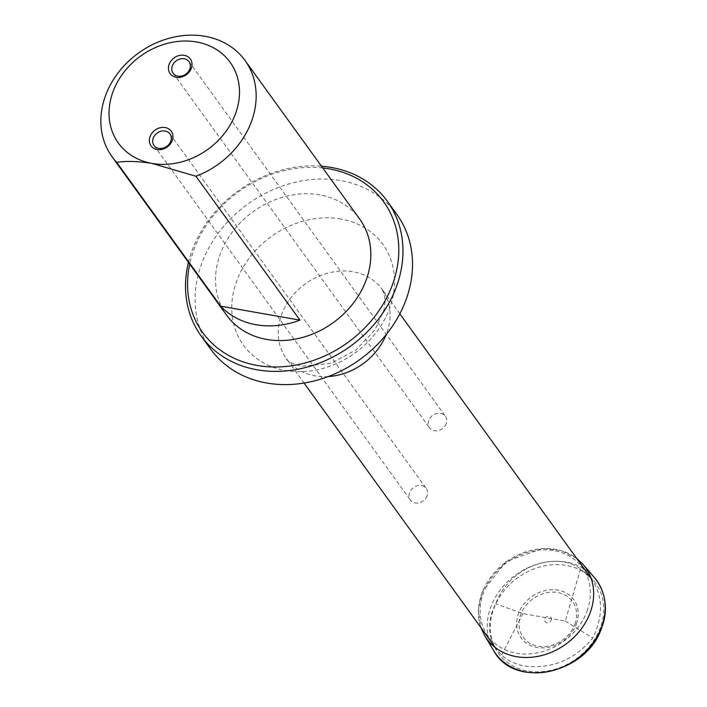 <?xml version="1.0" encoding="UTF-8"?>
<svg xmlns="http://www.w3.org/2000/svg" width="707" height="707" viewBox="0 0 707 707"><rect width="100%" height="100%" fill="white"/><g stroke="black" fill="none" stroke-linecap="round" stroke-linejoin="round"><path stroke-width="0.53" stroke-dasharray="3.54 2.65" d="M524.992 666.127C551.964 669.149 574.552 659.808 592.758 638.085C603.336 616.151 603.071 596.62 591.962 579.51L580.58 568.888C553.528 549.86 508.041 568.578 495.748 603.796C487.132 620.437 487.432 635.628 496.632 649.38L501.599 655.009C507.829 660.718 515.624 664.421 524.992 666.127M580.58 568.888L565.273 621.055L522.986 613.623L495.748 603.796M565.273 621.055L592.758 638.085M501.599 655.009L522.986 613.623M226.673 315.242A82.074 68.438 144.1 0 1 253.071 211.693A82.074 68.438 144.1 0 1 359.686 219.064M322.719 167.939A111.618 93.077 -35.9 0 0 189.706 264.126M210.686 349.17A114.905 95.816 144.1 0 1 219.789 231.118A114.905 95.816 144.1 0 1 340.827 180.647A114.905 95.816 144.1 0 1 396.91 214.513M188.442 262.377A114.905 95.816 144.1 0 1 321.455 166.189M427.134 495.828A9.845 8.21 144.1 0 1 419.278 502.774A9.845 8.21 144.1 0 1 410.387 500.052A9.845 8.21 144.1 0 1 413.56 487.627A9.845 8.21 144.1 0 1 426.348 488.51A9.845 8.21 144.1 0 1 427.134 495.828M446.223 423.573A9.845 8.21 144.1 0 1 438.367 430.519A9.845 8.21 144.1 0 1 429.476 427.797A9.845 8.21 144.1 0 1 432.64 415.371A9.845 8.21 144.1 0 1 445.437 416.255A9.845 8.21 144.1 0 1 446.223 423.573M587.084 611.042A58.266 48.589 -35.9 0 0 525.593 552.945A58.266 48.589 -35.9 0 0 493.071 641.815A58.266 48.589 -35.9 0 0 587.084 611.042M576.391 623.874A32.549 27.14 -35.9 0 0 542.039 591.414A32.549 27.14 -35.9 0 0 523.869 641.063A32.549 27.14 -35.9 0 0 576.391 623.874M574.932 624.113A30.445 25.39 -35.9 0 0 542.799 593.747A30.445 25.39 -35.9 0 0 525.805 640.188A30.445 25.39 -35.9 0 0 574.932 624.113M551.213 620.127A3.615 3.014 -35.9 0 0 547.395 616.522A3.615 3.014 -35.9 0 0 545.38 622.036A3.615 3.014 -35.9 0 0 551.213 620.127M328.198 376.575A59.096 49.278 144.1 0 1 315.119 375.868A59.096 49.278 144.1 0 1 286.273 358.458A59.096 49.278 144.1 0 1 305.283 283.896A59.096 49.278 144.1 0 1 382.045 289.207A59.096 49.278 144.1 0 1 386.11 334.694M340.862 219.011A86.015 71.725 -35.9 0 0 236.606 281.306A86.015 71.725 -35.9 0 0 285.416 370.503A86.015 71.725 -35.9 0 0 389.663 308.208A86.015 71.725 -35.9 0 0 340.862 219.011M583.187 564.539A60.908 50.789 -35.9 0 0 506.274 561.862A60.908 50.789 -35.9 0 0 484.719 635.743M493.636 650.546A62.357 52 144.1 0 1 515.712 574.906A62.357 52 144.1 0 1 594.454 577.646M600.376 627.604A59.954 49.994 144.1 0 1 503.631 659.269A59.954 49.994 144.1 0 1 537.099 567.818A59.954 49.994 144.1 0 1 600.376 627.604M399.835 313.802L382.045 289.207L384.369 294.289L385.103 302.154L383.989 309.913L374.931 329.975L355.868 350.062L331.062 363.292L301.403 366.288C291.903 363.69 286.856 361.074 286.273 358.458L304.063 383.053M495.351 647.612L496.632 649.38M591.132 578.361L591.962 579.51M154.011 145.492L410.387 500.052M169.972 133.95L426.348 488.51M173.1 73.236L429.476 427.797M189.061 61.695L445.437 416.255M576.682 558.38L561.049 550.506L542.729 548.393L506.071 561.57L482.068 592.263L478.33 610.318L480.91 627.63"/><path stroke-width="1.06" d="M165.164 127.56A12.479 10.402 144.1 0 1 172.243 140.499A12.479 10.402 144.1 0 1 157.122 149.53A12.479 10.402 144.1 0 1 150.043 136.601A12.479 10.402 144.1 0 1 165.164 127.56M184.253 55.305A12.479 10.402 144.1 0 1 191.332 68.243A12.479 10.402 144.1 0 1 176.211 77.284A12.479 10.402 144.1 0 1 169.132 64.346A12.479 10.402 144.1 0 1 184.253 55.305M152.049 163.414A68.941 57.488 144.1 0 1 132.253 63.003A68.941 57.488 144.1 0 1 238.489 81.685A68.941 57.488 144.1 0 1 152.049 163.414C138.157 161.24 126.367 160.869 116.673 162.318L220.725 306.219A82.074 68.438 -35.9 0 0 256.111 324.752A82.074 68.438 -35.9 0 0 299.962 320.147L195.91 176.246L152.049 163.414M245.02 60.484L359.686 219.064A82.074 68.438 144.1 0 1 353.182 303.383A82.074 68.438 144.1 0 1 266.725 339.431A82.074 68.438 144.1 0 1 226.673 315.242L111.998 156.662A82.074 68.438 144.1 0 1 138.404 53.113A82.074 68.438 144.1 0 1 245.02 60.484A82.074 68.438 144.1 0 1 195.91 176.246M116.673 162.318A82.074 68.438 144.1 0 1 111.998 156.662M189.706 264.126A111.618 93.077 -35.9 0 0 266.99 366.677A111.618 93.077 -35.9 0 0 394.117 279.831A111.618 93.077 -35.9 0 0 329.153 168.858A111.618 93.077 -35.9 0 0 322.719 167.939M321.455 166.189A114.905 95.816 144.1 0 1 331.265 167.435A114.905 95.816 144.1 0 1 387.356 201.292L396.91 214.513A114.905 95.816 144.1 0 1 387.798 332.555A114.905 95.816 144.1 0 1 266.769 383.026A114.905 95.816 144.1 0 1 210.686 349.17L201.124 335.949A114.905 95.816 144.1 0 1 188.442 262.377M387.356 201.292A114.905 95.816 144.1 0 1 350.38 346.271A114.905 95.816 144.1 0 1 201.124 335.949M299.962 320.147L220.725 306.219M170.758 141.267A9.845 8.21 -35.9 0 0 169.972 133.95A9.845 8.21 -35.9 0 0 157.184 133.066A9.845 8.21 -35.9 0 0 154.011 145.492A9.845 8.21 -35.9 0 0 162.902 148.214A9.845 8.21 -35.9 0 0 170.758 141.267M189.838 69.012A9.845 8.21 -35.9 0 0 189.061 61.695A9.845 8.21 -35.9 0 0 176.264 60.811A9.845 8.21 -35.9 0 0 173.1 73.236A9.845 8.21 -35.9 0 0 181.991 75.958A9.845 8.21 -35.9 0 0 189.838 69.012M386.11 334.694A59.096 49.278 144.1 0 1 328.198 376.575M480.91 627.63L484.719 635.743A60.908 50.789 -35.9 0 0 539.635 655.999A60.908 50.789 -35.9 0 0 590.221 612.545A60.908 50.789 -35.9 0 0 583.187 564.539L576.682 558.38M493.636 650.546C514.298 689.891 587.429 673.789 601.816 627.321C606.906 614.825 608.214 594.543 594.454 577.646A62.357 52 144.1 0 1 601.657 626.8A62.357 52 144.1 0 1 549.86 671.297A62.357 52 144.1 0 1 493.636 650.546L484.719 635.743M304.063 383.053L495.351 647.612M399.835 313.802L591.132 578.361M594.454 577.646L583.187 564.539"/></g></svg>
